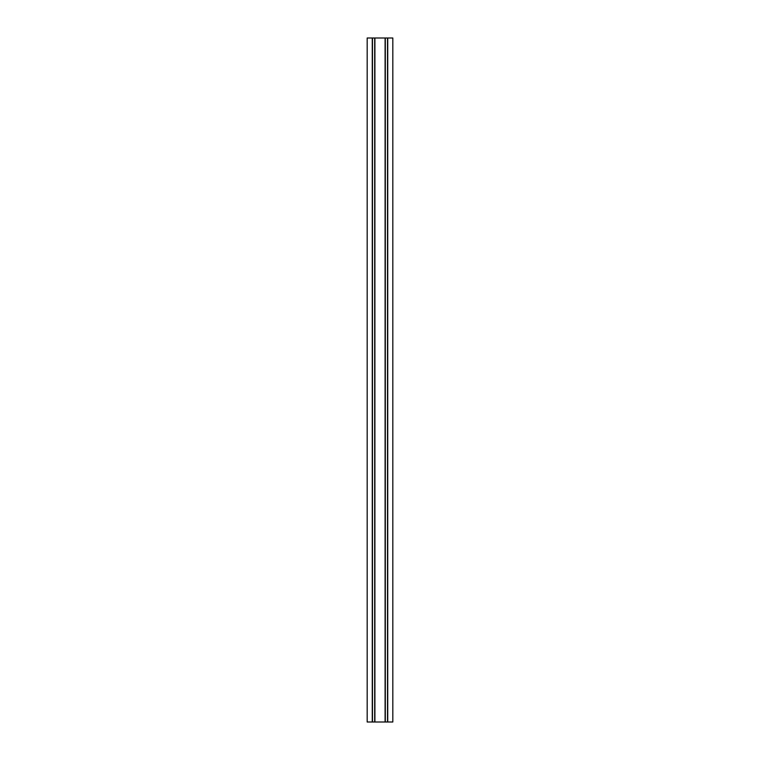 <?xml version="1.0" encoding="UTF-8"?>
<svg xmlns="http://www.w3.org/2000/svg" width="760" height="760" viewBox="0 0 760 760"><rect width="100%" height="100%" fill="white"/><g stroke="black" fill="none" stroke-linecap="round" stroke-linejoin="round"><path stroke-width="1.14" d="M387.733 38L387.733 722L385.092 722L385.092 38L392.825 38L392.825 722L387.733 722M374.908 38L374.908 722L367.175 722L367.175 38L385.092 38M374.908 722L385.092 722M372.267 722L372.267 38M387.524 38L387.524 722M385.301 38L385.301 722M374.699 38L374.699 722M372.476 38L372.476 722"/></g></svg>
